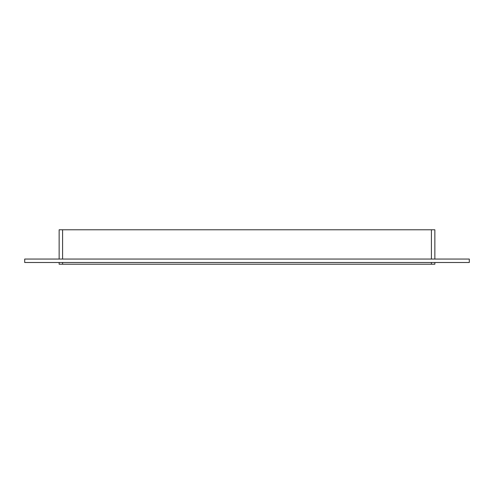 <?xml version="1.0" encoding="UTF-8"?>
<svg xmlns="http://www.w3.org/2000/svg" width="494" height="494" viewBox="0 0 494 494"><rect width="100%" height="100%" fill="white"/><g stroke="black" fill="none" stroke-linecap="round" stroke-linejoin="round"><path stroke-width="0.74" d="M62.59 259.054L62.59 229.778L59.144 229.778L59.144 259.054M62.59 229.778L431.41 229.778L431.41 259.054M434.856 259.054L434.856 229.778L431.41 229.778M431.41 262.499L431.41 264.222L434.856 264.222L434.856 262.499M431.41 264.222L62.59 264.222L62.59 262.499M59.144 262.499L59.144 264.222L62.59 264.222M24.7 259.054L469.3 259.054L469.3 262.499L24.7 262.499L24.7 259.054"/></g></svg>

